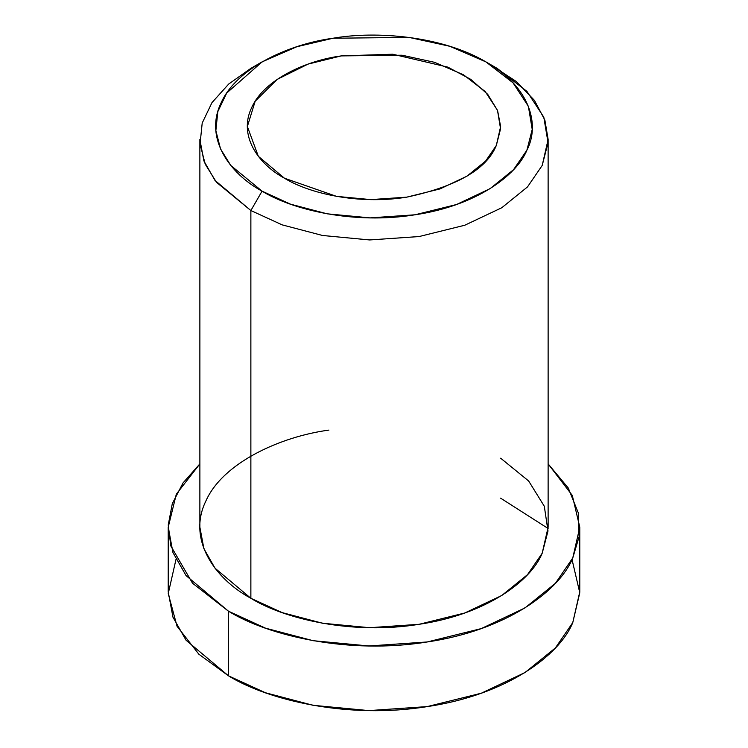 <?xml version="1.0" encoding="UTF-8"?>
<svg xmlns="http://www.w3.org/2000/svg" width="748" height="748" viewBox="0 0 748 748"><rect width="100%" height="100%" fill="white"/><g stroke="black" fill="none" stroke-linecap="round" stroke-linejoin="round"><path stroke-width="1.12" d="M262.062 61.897L250.87 68.358L228.692 84.057L211.965 102.635L202.203 123.055L200.053 143.99L205.186 164.093L216.453 182.269L250.87 210.534L262.062 191.151L230.777 165.448L220.529 148.927L215.863 130.648L217.818 111.62L226.7 93.051L262.062 61.897L296.825 46.731L333.028 38.242L409.062 37.4L449.716 46.264L485.938 61.897L513.016 82.813L528.369 106.281L532.221 129.432L526.901 150.18L513.539 169.674L490.155 188.618L456.542 204.513L414.972 214.798L370.064 217.883L327.175 213.825L290.523 204.176L262.062 191.151L250.87 210.534L282.174 224.868L322.5 235.48L369.662 239.949L419.067 236.555L464.789 225.232L501.768 207.748L527.499 186.916L542.197 165.467L548.041 142.653L543.805 117.184L526.919 91.368L497.13 68.358L485.938 61.897M284.455 178.22L336.544 196.369L370.849 199.613L406.781 197.145L440.03 188.917L466.93 176.191L485.639 161.044L496.326 145.449L500.636 126.524L497.579 110.536L487.715 94.342L470.801 79.382L447.856 67.133L392.784 54.221L341.219 55.904L308.045 64.104L277.171 79.4L255.171 101.251L247.364 126.524L258.341 156.304L284.455 178.22C258.2 164.064 238.06 135.463 251.674 107.6C264.016 79.54 306.231 60.579 341.219 55.904L402.05 55.221L434.569 62.318L463.545 74.828L485.218 91.555L497.495 110.33L500.571 128.852L496.326 145.449C486.724 169.216 456.878 186.448 406.781 197.145C358.507 205.008 308.98 193.377 284.455 178.22M572.033 559.513L579.784 592.799L572.772 622.579C559.598 655.407 506.246 695.004 427.258 706.589C348.83 719.361 268.336 700.465 228.486 675.837L198.837 654.191L177.042 626.254L168.235 593.594L175.967 559.513M500.636 498.177L548.116 528.49M168.216 527.2L168.216 591.827L172.956 617.184L186.056 640.223L228.486 675.837L265.475 692.77L313.132 705.317L368.876 710.6L427.258 706.589L481.301 693.209L525.003 672.545L555.409 647.918L572.772 622.579L579.784 591.827L579.784 527.2L572.772 557.952L555.409 583.3L525.003 607.918L481.301 628.582L427.258 641.962L368.876 645.973L313.132 640.699L265.475 628.152L228.486 611.21L186.056 575.595L172.956 552.557L168.216 527.2L176.304 494.204L199.875 463.882L183.045 482.909L172.321 503.591L168.253 524.937L170.778 545.89L192.517 583.216L228.486 611.21L228.486 675.837L228.486 611.21C268.336 635.837 348.83 654.734 427.258 641.962C506.246 630.386 559.598 590.78 572.772 557.952L579.148 536.531L578.269 512.81L568.265 488.005L548.125 463.882L572.295 495.428L579.784 527.2M500.636 458.197L528.658 481.001L544.301 506.246L548.004 531.015L542.197 553.221C531.043 581 485.901 614.51 419.067 624.309C352.701 635.117 284.595 619.129 250.87 598.288C214.779 578.821 187.084 539.495 205.803 501.179C222.773 462.591 280.809 436.533 328.933 430.091M250.87 210.534L214.975 180.399L203.886 160.904L199.875 139.446L199.875 527.2L203.886 548.658L214.975 568.153L250.87 598.288L282.174 612.621L322.5 623.234L369.662 627.703L419.067 624.309L464.789 612.986L501.768 595.501L527.499 574.67L542.197 553.221L548.125 527.2L548.125 139.446L542.197 165.467L527.499 186.916L501.768 207.748L464.789 225.232L419.067 236.555L369.662 239.949L322.5 235.48L282.174 224.868L250.87 210.534L250.87 598.288L250.87 210.534M491.268 65.132L516.363 81.56L534.427 100.363L544.871 120.101L548.125 139.446M262.062 191.151C292.72 210.095 354.636 224.624 414.972 214.798C475.728 205.896 516.765 175.434 526.901 150.18C540 125.374 530.837 87.151 485.938 61.897C442.19 35.969 375.982 30.687 333.028 38.242C289.28 44.095 236.527 67.788 221.099 102.869C204.073 137.707 229.253 173.452 262.062 191.151"/></g></svg>

